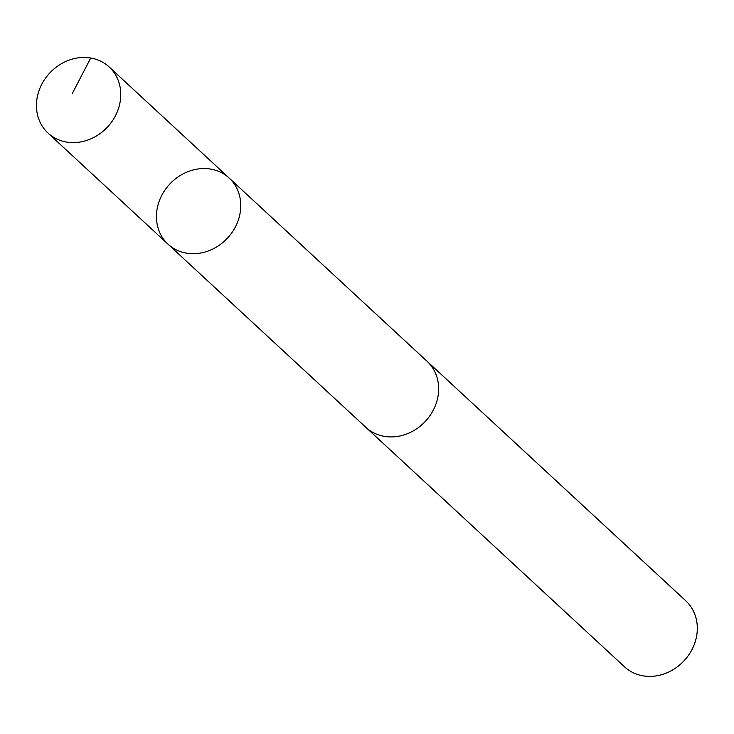 <?xml version="1.0" encoding="UTF-8"?>
<svg xmlns="http://www.w3.org/2000/svg" width="734" height="734" viewBox="0 0 734 734"><rect width="100%" height="100%" fill="white"/><g stroke="black" fill="none" stroke-linecap="round" stroke-linejoin="round"><path stroke-width="1.1" d="M426.445 360.715A45.031 39.535 132.8 0 1 427.087 361.302A45.022 39.526 132.8 0 1 432.711 411.233A45.022 39.526 132.8 0 1 385.552 436.537A45.022 39.526 132.8 0 1 365.908 427.381L168.003 244.165A45.031 39.535 -47.2 0 0 187.647 253.322A45.031 39.535 -47.2 0 0 234.816 228.017A45.031 39.535 -47.2 0 0 229.192 178.087A45.031 39.535 -47.2 0 0 169.591 184.271A45.031 39.535 -47.2 0 0 168.003 244.165A45.031 39.535 -47.2 0 0 187.647 253.322A45.031 39.535 -47.2 0 0 234.816 228.017A45.031 39.535 -47.2 0 0 229.192 178.087L109.192 66.987A45.031 39.535 132.8 0 1 114.825 116.926A45.031 39.535 132.8 0 1 67.656 142.24A45.031 39.535 132.8 0 1 48.013 133.074A45.031 39.535 132.8 0 1 42.379 83.135A45.031 39.535 132.8 0 1 89.548 57.821A45.031 39.535 132.8 0 1 109.192 66.987M229.192 178.087L427.078 361.312A45.031 39.535 132.8 0 1 425.509 421.206A45.031 39.535 132.8 0 1 365.899 427.39A45.031 39.535 132.8 0 1 365.266 426.784M427.087 361.302L685.749 600.77A45.031 39.535 132.8 0 1 684.161 660.673A45.031 39.535 132.8 0 1 624.561 666.857L365.899 427.39M90.732 58.004L72.051 93.961M168.003 244.165L48.013 133.074"/></g></svg>
